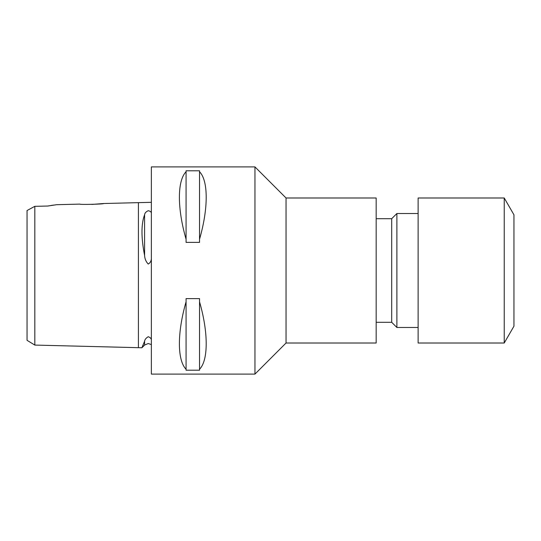<?xml version="1.0" encoding="UTF-8"?>
<svg xmlns="http://www.w3.org/2000/svg" width="541" height="541" viewBox="0 0 541 541"><rect width="100%" height="100%" fill="white"/><g stroke="black" fill="none" stroke-linecap="round" stroke-linejoin="round"><path stroke-width="0.81" d="M151.365 339.626C151.095 338.355 150.06 337.388 148.254 336.725C146.023 338.037 144.799 339.545 144.596 341.249L141.877 347.768L34.82 345.077L27.05 340.33L27.05 210.523L34.82 206.331L34.82 345.077M151.365 202.32L103.71 203.517L91.828 204.43M151.365 212.89C151.095 211.808 150.06 211.085 148.254 210.72C146.023 211.673 144.799 213.026 144.596 214.77C141.113 224.035 141.113 237.607 144.596 255.48C144.799 258.929 146.023 261.79 148.254 264.049C150.06 263.014 151.095 261.33 151.365 258.983M34.82 219.896L34.82 213.519M34.82 206.331L47.77 206.04L56.589 204.701L79.885 204.113C79.155 204.802 104.44 204.16 103.71 203.517M186.07 370.206L186.07 369.26C177.178 360.279 177.178 332.532 186.07 301.777L186.07 298.618L199.534 298.618L199.534 301.777C208.427 332.532 208.427 360.279 199.534 369.26L199.534 370.206L186.07 370.206M254.96 166.905L151.365 166.905L151.365 374.095L254.96 374.095L254.96 166.905L286.04 197.986L286.04 343.014L254.96 374.095M286.04 197.986L376.171 197.986L376.171 343.014L286.04 343.014M376.171 218.699L391.704 218.699L391.704 322.301L396.884 327.481L418.125 327.481M391.704 218.699L396.884 213.519L396.884 327.481M504.232 197.986L418.125 197.986L418.125 343.014L504.232 343.014L504.232 197.986L513.95 214.818L513.95 326.182L504.232 343.014M47.77 206.04L49.15 205.79M50.82 205.506L53.559 205.086M144.596 341.249L144.596 345.05L141.877 347.768L143.013 345.226M27.05 270.5L27.05 323.065M186.07 242.382L186.07 239.223C177.178 208.468 177.178 180.721 186.07 171.74L186.07 170.794L199.534 170.794L199.534 171.74C208.427 180.721 208.427 208.468 199.534 239.223L199.534 242.382L186.07 242.382M199.534 301.777L199.534 369.26M186.07 301.777L186.07 369.26M199.534 171.74L199.534 239.223M186.07 171.74L186.07 239.223M138.415 202.645L138.415 347.68M144.596 214.77L144.596 255.48M144.596 345.05L148.254 343.535L151.365 344.57M376.171 322.301L391.704 322.301M396.884 213.519L418.125 213.519"/></g></svg>
